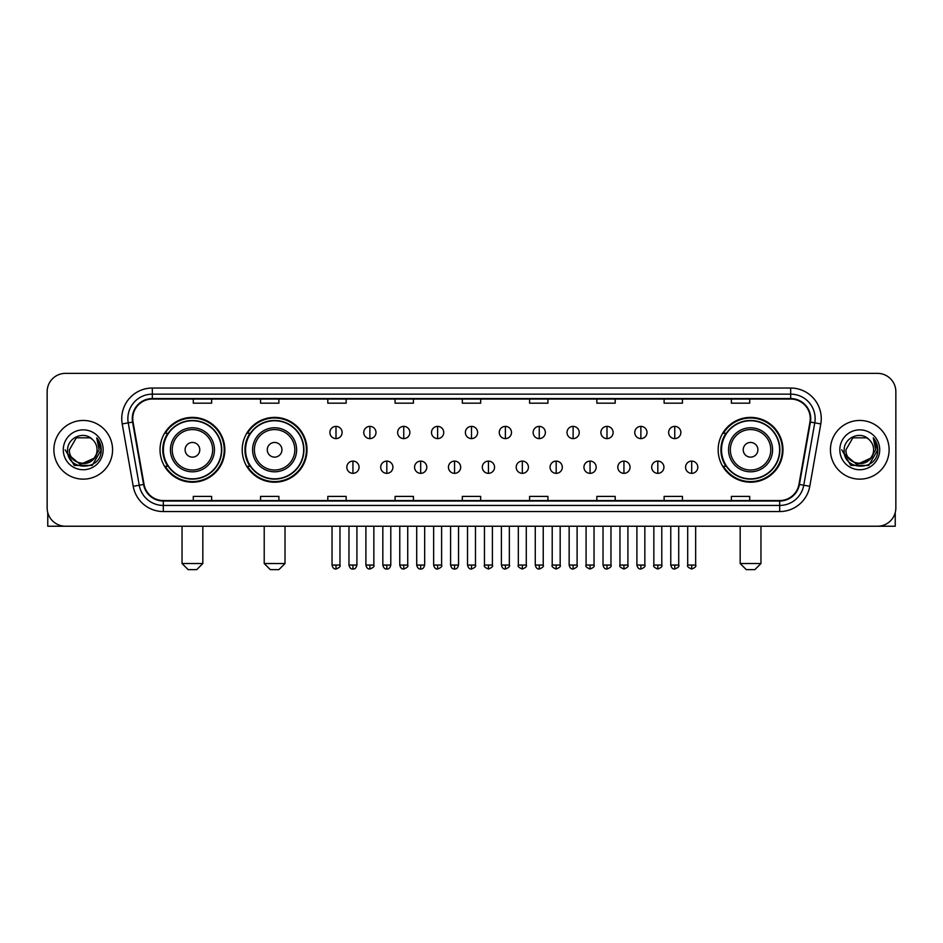 <?xml version="1.0" encoding="UTF-8"?>
<svg xmlns="http://www.w3.org/2000/svg" width="943" height="943" viewBox="0 0 943 943"><rect width="100%" height="100%" fill="white"/><g stroke="black" fill="none" stroke-linecap="round" stroke-linejoin="round"><path stroke-width="1.41" d="M718.165 449.799A32.404 32.404 0 0 0 750.569 482.203A32.404 32.404 0 0 0 782.973 449.799A32.404 32.404 0 0 0 750.569 417.384A32.404 32.404 0 0 0 718.165 449.799M242.21 449.799A32.404 32.404 0 0 0 274.613 482.203A32.404 32.404 0 0 0 307.017 449.799A32.404 32.404 0 0 0 274.613 417.384A32.404 32.404 0 0 0 242.21 449.799M160.027 449.799A32.404 32.404 0 0 0 192.431 482.203A32.404 32.404 0 0 0 224.835 449.799A32.404 32.404 0 0 0 192.431 417.384A32.404 32.404 0 0 0 160.027 449.799M167.795 466.302A29.657 29.657 0 0 1 167.795 433.285M249.978 466.302A29.657 29.657 0 0 1 249.978 433.285M725.933 466.302A29.657 29.657 0 0 1 725.933 433.285M47.15 391.71L47.15 507.876A18.341 18.341 0 0 0 65.491 526.229L877.509 526.229A18.341 18.341 0 0 0 895.85 507.876L895.85 391.71A18.341 18.341 0 0 0 877.509 373.357L65.491 373.357A18.341 18.341 0 0 0 47.15 391.71L47.15 507.876M53.881 449.799A29.351 29.351 0 0 0 83.232 479.138A29.351 29.351 0 0 0 112.571 449.799A29.351 29.351 0 0 0 83.232 420.448A29.351 29.351 0 0 0 53.881 449.799A29.351 29.351 0 0 0 83.232 479.138A29.351 29.351 0 0 0 112.571 449.799A29.351 29.351 0 0 0 83.232 420.448A29.351 29.351 0 0 0 53.881 449.799M830.429 449.799A29.351 29.351 0 0 0 859.768 479.138A29.351 29.351 0 0 0 889.119 449.799A29.351 29.351 0 0 0 859.768 420.448A29.351 29.351 0 0 0 830.429 449.799A29.351 29.351 0 0 0 859.768 479.138A29.351 29.351 0 0 0 889.119 449.799A29.351 29.351 0 0 0 859.768 420.448A29.351 29.351 0 0 0 830.429 449.799M132.751 418.609A19.567 19.567 0 0 1 152.318 399.042L790.682 399.042A19.567 19.567 0 0 1 809.954 422.004L798.957 484.372A19.567 19.567 0 0 1 779.684 500.544L163.316 500.544A19.567 19.567 0 0 1 144.043 484.372L133.046 422.004A19.567 19.567 0 0 1 132.751 418.609M132.268 418.609A20.051 20.051 0 0 0 132.574 422.087L143.572 484.454A20.051 20.051 0 0 0 163.316 501.028L779.684 501.028A20.051 20.051 0 0 0 799.428 484.454L810.426 422.087A20.051 20.051 0 0 0 790.682 398.559L152.318 398.559A20.051 20.051 0 0 0 132.268 418.609M122.213 423.914A30.577 30.577 0 0 1 152.318 388.033L790.682 388.033A30.577 30.577 0 0 1 820.787 423.914L809.789 486.282A30.577 30.577 0 0 1 779.684 511.554L163.316 511.554A30.577 30.577 0 0 1 133.211 486.282L122.213 423.914L128.236 422.853A24.459 24.459 0 0 1 152.318 394.15L790.682 394.15A24.459 24.459 0 0 1 814.764 422.853L803.766 485.221A24.459 24.459 0 0 1 779.684 505.436L163.316 505.436A24.459 24.459 0 0 1 139.234 485.221L128.236 422.853A24.459 24.459 0 0 1 127.859 418.609M877.509 373.357L65.491 373.357M65.491 526.229L877.509 526.229M895.85 507.876L895.85 391.71M799.428 484.454L803.766 485.221L814.764 422.853L820.787 423.914M462.329 399.042L462.329 403.18L480.671 403.18L480.671 399.042M395.07 399.042L395.07 403.18L413.411 403.18L413.411 399.042M327.81 399.042L327.81 403.18L346.152 403.18L346.152 399.042M260.551 399.042L260.551 403.18L278.892 403.18L278.892 399.042M193.291 399.042L193.291 403.18L211.633 403.18L211.633 399.042M529.589 399.042L529.589 403.18L547.93 403.18L547.93 399.042M596.848 399.042L596.848 403.18L615.19 403.18L615.19 399.042M664.108 399.042L664.108 403.18L682.449 403.18L682.449 399.042M731.367 399.042L731.367 403.18L749.709 403.18L749.709 399.042M480.671 500.544L480.671 496.407L462.329 496.407L462.329 500.544M413.411 500.544L413.411 496.407L395.07 496.407L395.07 500.544M346.152 500.544L346.152 496.407L327.81 496.407L327.81 500.544M278.892 500.544L278.892 496.407L260.551 496.407L260.551 500.544M211.633 500.544L211.633 496.407L193.291 496.407L193.291 500.544M547.93 500.544L547.93 496.407L529.589 496.407L529.589 500.544M615.19 500.544L615.19 496.407L596.848 496.407L596.848 500.544M682.449 500.544L682.449 496.407L664.108 496.407L664.108 500.544M749.709 500.544L749.709 496.407L731.367 496.407L731.367 500.544M93.817 458.675C86.485 468.588 68.686 462.247 69.405 449.799C68.556 467.622 97.895 467.622 97.046 449.799C97.895 467.622 68.556 467.622 69.405 449.799L76.312 437.823L90.139 437.823L92.284 439.355C83.797 430.468 67.472 437.788 67.625 449.799C66.069 471.123 100.653 471.689 101.219 450.825L101.243 449.799C101.196 445.261 99.687 441.277 96.728 437.847L99.109 449.799L93.817 458.675A13.815 13.815 0 0 0 97.046 449.799C97.895 467.622 68.556 467.622 69.405 449.799L76.312 437.823M97.046 449.799A13.815 13.815 0 0 0 92.284 439.355M94.701 457.933L80.285 464.475L68.049 454.278M63.287 449.799A19.933 19.933 0 0 0 83.232 469.732A19.933 19.933 0 0 0 103.164 449.799A19.933 19.933 0 0 0 83.232 429.855A19.933 19.933 0 0 0 63.287 449.799M96.728 437.847L101.243 450.318L100.406 444.33L101.243 450.318L100.406 444.33L101.243 450.318L96.858 438L101.243 450.318L96.858 438L101.243 449.799L92.237 465.406L74.214 465.406L65.208 449.799M96.858 438L101.243 450.33M47.763 512.579L47.763 526.229L118.688 526.229M196.71 569.643L188.152 569.643L182.034 563.525L202.828 563.525L196.71 569.643M199.775 449.799A7.332 7.332 0 0 0 192.431 442.456A7.332 7.332 0 0 0 185.099 449.799A7.332 7.332 0 0 0 192.431 457.131A7.332 7.332 0 0 0 199.775 449.799M214.45 449.799A22.007 22.007 0 0 0 192.431 427.78A22.007 22.007 0 0 0 170.424 449.799A22.007 22.007 0 0 0 192.431 471.806A22.007 22.007 0 0 0 214.45 449.799A22.007 22.007 0 0 1 192.431 471.806A22.007 22.007 0 0 1 170.424 449.799M221.475 449.799A29.044 29.044 0 0 0 192.431 420.755A29.044 29.044 0 0 0 163.387 449.799A29.044 29.044 0 0 0 192.431 478.832A29.044 29.044 0 0 0 221.475 449.799M224.222 449.799A31.791 31.791 0 0 1 165.261 466.302L168.208 466.302A29.316 29.316 0 0 0 211.833 471.771A29.316 29.316 0 0 0 211.833 427.816A29.316 29.316 0 0 0 168.208 433.285L165.261 433.285A31.791 31.791 0 0 1 224.222 449.799M278.892 569.643L270.335 569.643L264.217 563.525L285.01 563.525L278.892 569.643M281.945 449.799A7.332 7.332 0 0 0 274.613 442.456A7.332 7.332 0 0 0 267.27 449.799A7.332 7.332 0 0 0 274.613 457.131A7.332 7.332 0 0 0 281.945 449.799M296.621 449.799A22.007 22.007 0 0 0 274.613 427.78A22.007 22.007 0 0 0 252.594 449.799A22.007 22.007 0 0 0 274.613 471.806A22.007 22.007 0 0 0 296.621 449.799A22.007 22.007 0 0 1 274.613 471.806A22.007 22.007 0 0 1 252.594 449.799M303.658 449.799A29.044 29.044 0 0 0 274.613 420.755A29.044 29.044 0 0 0 245.569 449.799A29.044 29.044 0 0 0 274.613 478.832A29.044 29.044 0 0 0 303.658 449.799M306.404 449.799A31.791 31.791 0 0 1 247.443 466.302L250.378 466.302A29.316 29.316 0 0 0 294.004 471.771A29.316 29.316 0 0 0 294.004 427.816A29.316 29.316 0 0 0 250.378 433.285L247.443 433.285A31.791 31.791 0 0 1 306.404 449.799M754.848 569.643L746.29 569.643L740.172 563.525L760.966 563.525L754.848 569.643M757.901 449.799A7.332 7.332 0 0 0 750.569 442.456A7.332 7.332 0 0 0 743.225 449.799A7.332 7.332 0 0 0 750.569 457.131A7.332 7.332 0 0 0 757.901 449.799M772.576 449.799A22.007 22.007 0 0 0 750.569 427.78A22.007 22.007 0 0 0 728.55 449.799A22.007 22.007 0 0 0 750.569 471.806A22.007 22.007 0 0 0 772.576 449.799A22.007 22.007 0 0 1 750.569 471.806A22.007 22.007 0 0 1 728.55 449.799M779.613 449.799A29.044 29.044 0 0 0 750.569 420.755A29.044 29.044 0 0 0 721.525 449.799A29.044 29.044 0 0 0 750.569 478.832A29.044 29.044 0 0 0 779.613 449.799M782.36 449.799A31.791 31.791 0 0 1 723.399 466.302L726.346 466.302A29.316 29.316 0 0 0 769.971 471.771A29.316 29.316 0 0 0 769.971 427.816A29.316 29.316 0 0 0 726.346 433.285L723.399 433.285A31.791 31.791 0 0 1 782.36 449.799M336.003 426.377A6.118 6.118 0 0 0 329.885 432.483A6.118 6.118 0 0 0 336.003 438.601A6.118 6.118 0 0 0 342.12 432.483A6.118 6.118 0 0 0 336.003 426.377L336.003 438.601A6.118 6.118 0 0 0 342.12 432.483A6.118 6.118 0 0 0 336.003 426.377M369.88 426.377A6.118 6.118 0 0 0 363.762 432.483A6.118 6.118 0 0 0 369.88 438.601A6.118 6.118 0 0 0 375.986 432.483A6.118 6.118 0 0 0 369.88 426.377L369.88 438.601A6.118 6.118 0 0 0 375.986 432.483A6.118 6.118 0 0 0 369.88 426.377M403.745 426.377A6.118 6.118 0 0 0 397.64 432.483A6.118 6.118 0 0 0 403.745 438.601A6.118 6.118 0 0 0 409.863 432.483A6.118 6.118 0 0 0 403.745 426.377L403.745 438.601A6.118 6.118 0 0 0 409.863 432.483A6.118 6.118 0 0 0 403.745 426.377M437.623 426.377A6.118 6.118 0 0 0 431.505 432.483A6.118 6.118 0 0 0 437.623 438.601A6.118 6.118 0 0 0 443.74 432.483A6.118 6.118 0 0 0 437.623 426.377L437.623 438.601A6.118 6.118 0 0 0 443.74 432.483A6.118 6.118 0 0 0 437.623 426.377M471.5 426.377A6.118 6.118 0 0 0 465.382 432.483A6.118 6.118 0 0 0 471.5 438.601A6.118 6.118 0 0 0 477.618 432.483A6.118 6.118 0 0 0 471.5 426.377L471.5 438.601A6.118 6.118 0 0 0 477.618 432.483A6.118 6.118 0 0 0 471.5 426.377M505.377 426.377A6.118 6.118 0 0 0 499.26 432.483A6.118 6.118 0 0 0 505.377 438.601A6.118 6.118 0 0 0 511.495 432.483A6.118 6.118 0 0 0 505.377 426.377L505.377 438.601A6.118 6.118 0 0 0 511.495 432.483A6.118 6.118 0 0 0 505.377 426.377M539.255 426.377A6.118 6.118 0 0 0 533.137 432.483A6.118 6.118 0 0 0 539.255 438.601A6.118 6.118 0 0 0 545.36 432.483A6.118 6.118 0 0 0 539.255 426.377L539.255 438.601A6.118 6.118 0 0 0 545.36 432.483A6.118 6.118 0 0 0 539.255 426.377M573.12 426.377A6.118 6.118 0 0 0 567.014 432.483A6.118 6.118 0 0 0 573.12 438.601A6.118 6.118 0 0 0 579.238 432.483A6.118 6.118 0 0 0 573.12 426.377L573.12 438.601A6.118 6.118 0 0 0 579.238 432.483A6.118 6.118 0 0 0 573.12 426.377M606.997 426.377A6.118 6.118 0 0 0 600.88 432.483A6.118 6.118 0 0 0 606.997 438.601A6.118 6.118 0 0 0 613.115 432.483A6.118 6.118 0 0 0 606.997 426.377L606.997 438.601A6.118 6.118 0 0 0 613.115 432.483A6.118 6.118 0 0 0 606.997 426.377M640.875 426.377A6.118 6.118 0 0 0 634.757 432.483A6.118 6.118 0 0 0 640.875 438.601A6.118 6.118 0 0 0 646.992 432.483A6.118 6.118 0 0 0 640.875 426.377L640.875 438.601A6.118 6.118 0 0 0 646.992 432.483A6.118 6.118 0 0 0 640.875 426.377M674.752 426.377A6.118 6.118 0 0 0 668.634 432.483A6.118 6.118 0 0 0 674.752 438.601A6.118 6.118 0 0 0 680.858 432.483A6.118 6.118 0 0 0 674.752 426.377L674.752 438.601A6.118 6.118 0 0 0 680.858 432.483A6.118 6.118 0 0 0 674.752 426.377M352.941 461.103A6.118 6.118 0 0 0 346.824 467.221A6.118 6.118 0 0 0 352.941 473.339A6.118 6.118 0 0 0 359.059 467.221A6.118 6.118 0 0 0 352.941 461.103L352.941 473.339A6.118 6.118 0 0 0 359.059 467.221A6.118 6.118 0 0 0 352.941 461.103M386.819 461.103A6.118 6.118 0 0 0 380.701 467.221A6.118 6.118 0 0 0 386.819 473.339A6.118 6.118 0 0 0 392.925 467.221A6.118 6.118 0 0 0 386.819 461.103L386.819 473.339A6.118 6.118 0 0 0 392.925 467.221A6.118 6.118 0 0 0 386.819 461.103M420.684 461.103A6.118 6.118 0 0 0 414.578 467.221A6.118 6.118 0 0 0 420.684 473.339A6.118 6.118 0 0 0 426.802 467.221A6.118 6.118 0 0 0 420.684 461.103L420.684 473.339A6.118 6.118 0 0 0 426.802 467.221A6.118 6.118 0 0 0 420.684 461.103M454.561 461.103A6.118 6.118 0 0 0 448.444 467.221A6.118 6.118 0 0 0 454.561 473.339A6.118 6.118 0 0 0 460.679 467.221A6.118 6.118 0 0 0 454.561 461.103L454.561 473.339A6.118 6.118 0 0 0 460.679 467.221A6.118 6.118 0 0 0 454.561 461.103M488.439 461.103A6.118 6.118 0 0 0 482.321 467.221A6.118 6.118 0 0 0 488.439 473.339A6.118 6.118 0 0 0 494.556 467.221A6.118 6.118 0 0 0 488.439 461.103L488.439 473.339A6.118 6.118 0 0 0 494.556 467.221A6.118 6.118 0 0 0 488.439 461.103M522.316 461.103A6.118 6.118 0 0 0 516.198 467.221A6.118 6.118 0 0 0 522.316 473.339A6.118 6.118 0 0 0 528.422 467.221A6.118 6.118 0 0 0 522.316 461.103L522.316 473.339A6.118 6.118 0 0 0 528.422 467.221A6.118 6.118 0 0 0 522.316 461.103M556.181 461.103A6.118 6.118 0 0 0 550.075 467.221A6.118 6.118 0 0 0 556.181 473.339A6.118 6.118 0 0 0 562.299 467.221A6.118 6.118 0 0 0 556.181 461.103L556.181 473.339A6.118 6.118 0 0 0 562.299 467.221A6.118 6.118 0 0 0 556.181 461.103M590.059 461.103A6.118 6.118 0 0 0 583.941 467.221A6.118 6.118 0 0 0 590.059 473.339A6.118 6.118 0 0 0 596.176 467.221A6.118 6.118 0 0 0 590.059 461.103L590.059 473.339A6.118 6.118 0 0 0 596.176 467.221A6.118 6.118 0 0 0 590.059 461.103M623.936 461.103A6.118 6.118 0 0 0 617.818 467.221A6.118 6.118 0 0 0 623.936 473.339A6.118 6.118 0 0 0 630.054 467.221A6.118 6.118 0 0 0 623.936 461.103L623.936 473.339A6.118 6.118 0 0 0 630.054 467.221A6.118 6.118 0 0 0 623.936 461.103M657.813 461.103A6.118 6.118 0 0 0 651.696 467.221A6.118 6.118 0 0 0 657.813 473.339A6.118 6.118 0 0 0 663.919 467.221A6.118 6.118 0 0 0 657.813 461.103L657.813 473.339A6.118 6.118 0 0 0 663.919 467.221A6.118 6.118 0 0 0 657.813 461.103M691.69 461.103A6.118 6.118 0 0 0 685.573 467.221A6.118 6.118 0 0 0 691.69 473.339A6.118 6.118 0 0 0 697.796 467.221A6.118 6.118 0 0 0 691.69 461.103L691.69 473.339A6.118 6.118 0 0 0 697.796 467.221A6.118 6.118 0 0 0 691.69 461.103M895.237 512.579L895.237 526.229L824.312 526.229M873.595 449.799C874.444 467.622 845.105 467.622 845.954 449.799L852.861 437.823L866.688 437.823L868.821 439.355C860.346 430.468 844.02 437.788 844.174 449.799C842.618 471.123 877.202 471.689 877.768 450.825L877.792 449.799C877.744 445.261 876.236 441.277 873.277 437.847L875.658 449.799L870.365 458.675A13.815 13.815 0 0 0 873.595 449.799C874.444 467.622 845.105 467.622 845.954 449.799C845.105 467.622 874.444 467.622 873.595 449.799A13.815 13.815 0 0 0 868.821 439.355M870.365 458.675C863.034 468.588 845.234 462.247 845.954 449.799M871.249 457.933L856.833 464.475L844.598 454.278M839.836 449.799A19.933 19.933 0 0 0 859.768 469.732A19.933 19.933 0 0 0 879.713 449.799A19.933 19.933 0 0 0 859.768 429.855A19.933 19.933 0 0 0 839.836 449.799M873.277 437.847L877.792 450.318L876.955 444.33L877.792 450.318L876.955 444.33L877.792 450.318L873.407 438L877.792 450.318L873.407 438L877.792 449.799L868.786 465.406L850.763 465.406L841.757 449.799M873.407 438L877.792 450.33M790.682 388.033L790.682 398.559M128.236 422.853L132.574 422.087M163.316 511.554L163.316 501.028M779.684 501.028L779.684 511.554M133.211 486.282L143.572 484.454M810.426 422.087L814.764 422.853M152.318 388.033L152.318 398.559M803.766 485.221L809.789 486.282M212.658 449.799A20.227 20.227 0 0 0 192.431 429.572A20.227 20.227 0 0 0 172.215 449.799A20.227 20.227 0 0 0 192.431 470.015A20.227 20.227 0 0 0 212.658 449.799M294.829 449.799A20.227 20.227 0 0 0 274.613 429.572A20.227 20.227 0 0 0 254.386 449.799A20.227 20.227 0 0 0 274.613 470.015A20.227 20.227 0 0 0 294.829 449.799M770.785 449.799A20.227 20.227 0 0 0 750.569 429.572A20.227 20.227 0 0 0 730.342 449.799A20.227 20.227 0 0 0 750.569 470.015A20.227 20.227 0 0 0 770.785 449.799M336.003 565.057L332.03 565.057C332.726 567.886 334.046 569.207 336.003 569.03L336.003 565.057L339.975 565.057L339.975 526.229M369.88 565.057L365.896 565.057C366.591 567.886 367.923 569.207 369.88 569.03L369.88 565.057L373.852 565.057L373.852 526.229M403.745 565.057L399.773 565.057C400.469 567.886 401.801 569.207 403.745 569.03L403.745 565.057L407.73 565.057L407.73 526.229M437.623 565.057L433.65 565.057C434.346 567.886 435.666 569.207 437.623 569.03L437.623 565.057L441.595 565.057L441.595 526.229M471.5 565.057L467.528 565.057C468.223 567.886 469.543 569.207 471.5 569.03L471.5 565.057L475.472 565.057L475.472 526.229M505.377 565.057L501.405 565.057C502.089 567.886 503.421 569.207 505.377 569.03L505.377 565.057L509.35 565.057L509.35 526.229M539.255 565.057L535.27 565.057C535.966 567.886 537.298 569.207 539.255 569.03L539.255 565.057L543.227 565.057L543.227 526.229M573.12 565.057L569.148 565.057C569.843 567.886 571.163 569.207 573.12 569.03L573.12 565.057L577.104 565.057L577.104 526.229M606.997 565.057L603.025 565.057C603.72 567.886 605.041 569.207 606.997 569.03L606.997 565.057L610.97 565.057L610.97 526.229M640.875 565.057L636.902 565.057C637.598 567.886 638.918 569.207 640.875 569.03L640.875 565.057L644.847 565.057L644.847 526.229M674.752 565.057L670.768 565.057C671.463 567.886 672.795 569.207 674.752 569.03L674.752 565.057L678.724 565.057L678.724 526.229M352.941 565.057L348.969 565.057C349.653 567.886 350.985 569.207 352.941 569.03L352.941 565.057L356.914 565.057L356.914 526.229M386.819 565.057L382.834 565.057C383.53 567.886 384.862 569.207 386.819 569.03L386.819 565.057L390.791 565.057L390.791 526.229M420.684 565.057L416.712 565.057C417.407 567.886 418.727 569.207 420.684 569.03L420.684 565.057L424.668 565.057L424.668 526.229M454.561 565.057L450.589 565.057C451.284 567.886 452.605 569.207 454.561 569.03L454.561 565.057L458.534 565.057L458.534 526.229M488.439 565.057L484.466 565.057C483.653 566.319 484.985 567.651 488.439 569.03L488.439 565.057L492.411 565.057L492.411 526.229M522.316 565.057L518.332 565.057C517.53 566.319 518.85 567.651 522.316 569.03L522.316 565.057L526.288 565.057L526.288 526.229M556.181 565.057L552.209 565.057C551.407 566.319 552.728 567.651 556.181 569.03L556.181 565.057L560.166 565.057L560.166 526.229M590.059 565.057L586.086 565.057C585.285 566.319 586.605 567.651 590.059 569.03L590.059 565.057L594.031 565.057L594.031 526.229M623.936 565.057L619.964 565.057C619.15 566.319 620.482 567.651 623.936 569.03L623.936 565.057L627.908 565.057L627.908 526.229M657.813 565.057L653.841 565.057C653.028 566.319 654.359 567.651 657.813 569.03L657.813 565.057L661.786 565.057L661.786 526.229M691.69 565.057L687.706 565.057C686.905 566.319 688.225 567.651 691.69 569.03L691.69 565.057L695.663 565.057L695.663 526.229M202.828 526.229L202.828 563.525M182.034 526.229L182.034 563.525M285.01 526.229L285.01 563.525M264.217 526.229L264.217 563.525M760.966 526.229L760.966 563.525M740.172 526.229L740.172 563.525M332.03 565.057L332.03 526.229M339.975 565.057C340.777 566.319 339.456 567.651 336.003 569.03M365.896 565.057L365.896 526.229M373.852 565.057C374.654 566.319 373.334 567.651 369.88 569.03M399.773 565.057L399.773 526.229M407.73 565.057C408.531 566.319 407.211 567.651 403.745 569.03M433.65 565.057L433.65 526.229M441.595 565.057C442.408 566.319 441.076 567.651 437.623 569.03M467.528 565.057L467.528 526.229M475.472 565.057C476.286 566.319 474.954 567.651 471.5 569.03M501.405 565.057L501.405 526.229M509.35 565.057C510.151 566.319 508.831 567.651 505.377 569.03M535.27 565.057L535.27 526.229M543.227 565.057C544.028 566.319 542.708 567.651 539.255 569.03M569.148 565.057L569.148 526.229M577.104 565.057C577.906 566.319 576.586 567.651 573.12 569.03M603.025 565.057L603.025 526.229M610.97 565.057C611.783 566.319 610.451 567.651 606.997 569.03M636.902 565.057L636.902 526.229M644.847 565.057C645.649 566.319 644.328 567.651 640.875 569.03M670.768 565.057L670.768 526.229M678.724 565.057C679.526 566.319 678.206 567.651 674.752 569.03M348.969 565.057L348.969 526.229M356.914 565.057C356.218 567.886 354.898 569.207 352.941 569.03M382.834 565.057L382.834 526.229M390.791 565.057C390.096 567.886 388.764 569.207 386.819 569.03M416.712 565.057L416.712 526.229M424.668 565.057C423.973 567.886 422.641 569.207 420.684 569.03M450.589 565.057L450.589 526.229M458.534 565.057C457.838 567.886 456.518 569.207 454.561 569.03M484.466 565.057L484.466 526.229M492.411 565.057C493.213 566.319 491.892 567.651 488.439 569.03M518.332 565.057L518.332 526.229M526.288 565.057C527.09 566.319 525.77 567.651 522.316 569.03M552.209 565.057L552.209 526.229M560.166 565.057C560.967 566.319 559.647 567.651 556.181 569.03M586.086 565.057L586.086 526.229M594.031 565.057C594.844 566.319 593.512 567.651 590.059 569.03M619.964 565.057L619.964 526.229M627.908 565.057C628.722 566.319 627.39 567.651 623.936 569.03M653.841 565.057L653.841 526.229M661.786 565.057C662.587 566.319 661.267 567.651 657.813 569.03M687.706 565.057L687.706 526.229M695.663 565.057C696.464 566.319 695.144 567.651 691.69 569.03"/></g></svg>
